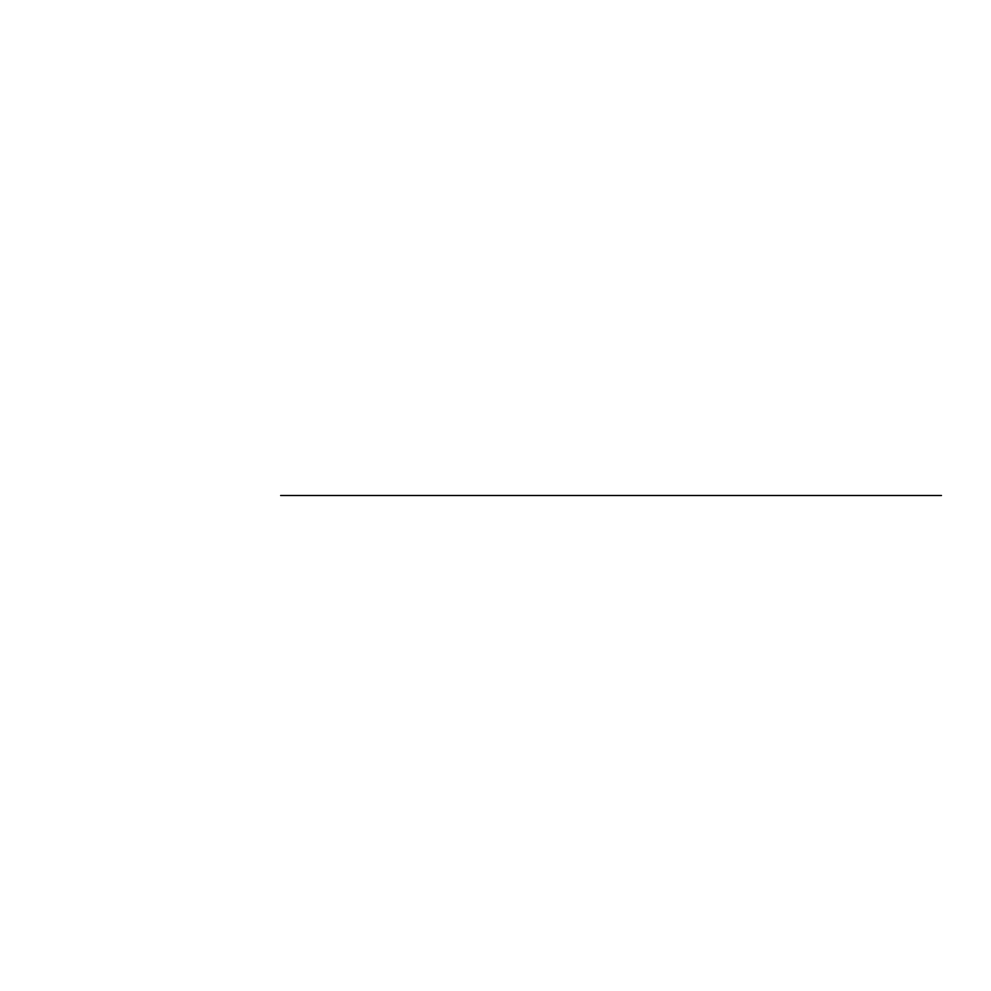 <?xml version="1.0" encoding="UTF-8"?>
<svg xmlns="http://www.w3.org/2000/svg" width="991" height="991" viewBox="0 0 991 991"><rect width="100%" height="100%" fill="white"/><g stroke="black" fill="none" stroke-linecap="round" stroke-linejoin="round"><path stroke-width="1.49" d="M280.651 495.5L941.45 495.5L280.651 495.5"/></g></svg>
